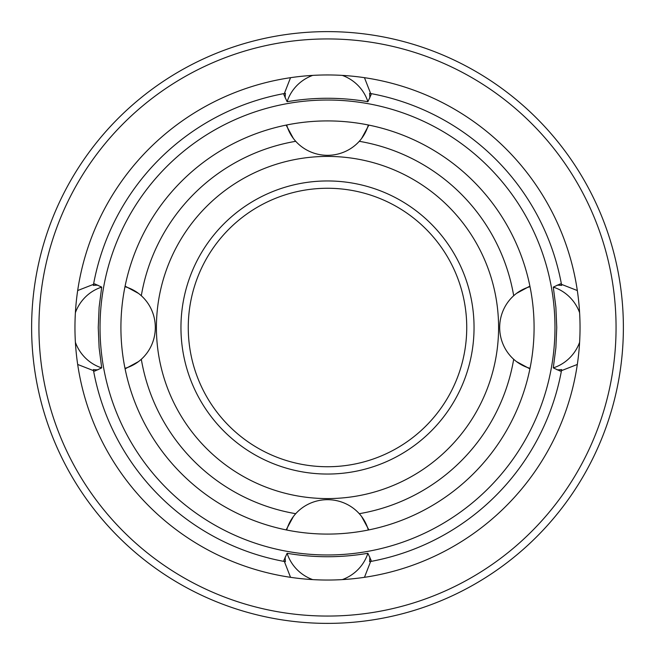 <?xml version="1.0" encoding="UTF-8"?>
<svg xmlns="http://www.w3.org/2000/svg" width="655" height="655" viewBox="0 0 655 655"><rect width="100%" height="100%" fill="white"/><g stroke="black" fill="none" stroke-linecap="round" stroke-linejoin="round"><path stroke-width="0.98" d="M378.877 618.885A295.88 295.88 0 0 0 618.885 276.123A295.88 295.88 0 0 0 276.123 36.115A295.88 295.88 0 0 0 36.115 378.877A295.88 295.88 0 0 0 378.877 618.885A295.88 295.88 0 0 1 36.115 378.877A295.88 295.88 0 0 1 276.123 36.115M283.648 78.796A252.535 252.535 0 0 0 78.796 371.352A252.535 252.535 0 0 0 371.352 576.203A252.535 252.535 0 0 0 576.203 283.648A252.535 252.535 0 0 0 283.648 78.796M327.5 156.414A171.086 171.086 0 0 0 156.414 327.5A171.086 171.086 0 0 0 327.5 498.586A171.086 171.086 0 0 0 498.586 327.5A171.086 171.086 0 0 0 327.5 156.414M141.308 359.276A188.886 188.886 0 0 0 295.724 513.692M295.724 141.308A188.886 188.886 0 0 0 141.308 295.724M513.692 295.724A188.886 188.886 0 0 0 359.276 141.308M466.737 327.5A139.237 139.237 0 0 0 327.5 188.263A139.237 139.237 0 0 0 188.263 327.5A139.237 139.237 0 0 0 327.5 466.737A139.237 139.237 0 0 0 466.737 327.5A139.237 139.237 0 0 1 327.5 466.737A139.237 139.237 0 0 1 188.263 327.5M359.276 513.692A188.886 188.886 0 0 0 513.692 359.276M560.336 371.107L553.287 367.889L555.882 347.772L556.75 327.5L555.882 307.228L553.287 287.111L560.336 283.893M557.102 369.821A42.321 41.265 -90 0 0 561.671 369.567M93.329 369.567A42.321 41.265 90 0 0 97.898 369.821M94.664 283.893L101.713 287.111L99.118 307.228L98.25 327.5L99.118 347.772L101.713 367.889L94.664 371.107M283.893 560.336L287.111 553.287C314.04 557.88 340.96 557.88 367.889 553.287L371.107 560.336M285.179 557.102A42.321 41.265 0 0 0 285.433 561.671M369.567 561.671A42.321 41.265 0 0 0 369.821 557.102M100.027 327.5A227.473 227.473 0 0 0 327.5 554.973A227.473 227.473 0 0 0 554.973 327.5A227.473 227.473 0 0 0 327.5 100.027A227.473 227.473 0 0 0 100.027 327.5M93.567 370.869A237.921 237.921 0 0 0 284.131 561.433M370.869 561.433A237.921 237.921 0 0 0 561.433 370.869M561.433 284.131A237.921 237.921 0 0 0 370.869 93.567M371.107 94.664L367.889 101.713C340.96 97.12 314.04 97.12 287.111 101.713L283.893 94.664M284.131 93.567A237.921 237.921 0 0 0 93.567 284.131M561.671 285.433A42.321 41.265 -90 0 0 557.102 285.179M369.821 97.898A42.321 41.265 180 0 0 369.567 93.329M285.433 93.329A42.321 41.265 180 0 0 285.179 97.898M97.898 285.179A42.321 41.265 90 0 0 93.329 285.433M534.087 327.5A206.587 206.587 0 0 0 327.5 120.913A206.587 206.587 0 0 0 120.913 327.5A206.587 206.587 0 0 0 327.5 534.087A206.587 206.587 0 0 0 534.087 327.5M553.287 367.889L553.287 367.889A42.321 41.265 -90 0 0 579.601 342.336M579.601 312.664A42.321 41.265 -90 0 0 553.287 287.111L553.287 287.111M530.018 286.685A42.321 41.265 -90 0 0 516.533 293.383A42.321 41.265 -90 0 0 516.533 361.617A42.321 41.265 -90 0 0 530.018 368.315M367.889 101.713L367.889 101.713A42.321 41.265 180 0 0 342.336 75.399M312.664 75.399A42.321 41.265 180 0 0 287.111 101.713L287.111 101.713M286.685 124.982A42.321 41.265 180 0 0 293.383 138.467A42.321 41.265 180 0 0 361.617 138.467A42.321 41.265 180 0 0 368.315 124.982M101.713 287.111L101.713 287.111A42.321 41.265 90 0 0 75.399 312.664M75.399 342.336A42.321 41.265 90 0 0 101.713 367.889L101.713 367.889M124.982 368.315A42.321 41.265 90 0 0 138.467 361.617A42.321 41.265 90 0 0 138.467 293.383A42.321 41.265 90 0 0 124.982 286.685M287.111 553.287L287.111 553.287A42.321 41.265 0 0 0 312.664 579.601M342.336 579.601A42.321 41.265 0 0 0 367.889 553.287L367.889 553.287M368.315 530.018A42.321 41.265 0 0 0 361.617 516.533A42.321 41.265 0 0 0 293.383 516.533A42.321 41.265 0 0 0 286.685 530.018M377.607 611.68A288.568 288.568 0 0 0 611.68 277.392A288.568 288.568 0 0 0 277.392 43.32A288.568 288.568 0 0 0 43.32 377.607A288.568 288.568 0 0 0 377.607 611.68M327.5 474.048A146.548 146.548 0 0 0 474.048 327.5A146.548 146.548 0 0 0 327.5 180.952A146.548 146.548 0 0 0 180.952 327.5A146.548 146.548 0 0 0 327.5 474.048M516.533 293.383L529.903 286.129L516.533 293.383M516.533 361.617L529.903 368.871L516.533 361.617M293.383 138.467L286.129 125.097L293.383 138.467M361.617 138.467L368.871 125.097L361.617 138.467M138.467 361.617L125.097 368.871L138.467 361.617M138.467 293.383L125.097 286.129L138.467 293.383M361.617 516.533L368.871 529.903L361.617 516.533M293.383 516.533L286.129 529.903L293.383 516.533M560.271 283.877L577.317 290.542M577.317 364.458L560.271 371.123M283.877 94.729L290.542 77.683M364.458 77.683L371.123 94.729M94.729 371.123L77.683 364.458M77.683 290.542L94.729 283.877M371.123 560.271L364.458 577.317M290.542 577.317L283.877 560.271"/></g></svg>
